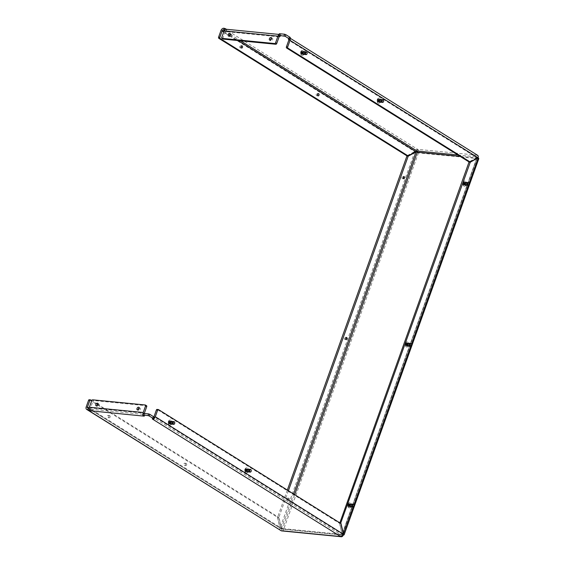 <?xml version="1.0" encoding="UTF-8"?>
<svg xmlns="http://www.w3.org/2000/svg" width="565" height="565" viewBox="0 0 565 565"><rect width="100%" height="100%" fill="white"/><g stroke="black" fill="none" stroke-linecap="round" stroke-linejoin="round"><path stroke-width="0.42" stroke-dasharray="2.83 2.12" d="M170.679 421.215A1.54 1.095 -84.4 0 1 171.223 422.994A1.54 1.095 -84.4 0 1 170.023 424.16A1.54 1.095 -84.4 0 1 169.67 424.04A1.54 1.095 -84.4 0 1 169.126 422.26A1.54 1.095 -84.4 0 1 170.319 421.095A1.54 1.095 -84.4 0 1 170.679 421.215M172.085 421.448A1.54 1.095 -84.4 0 1 172.53 422.86A1.54 1.095 -84.4 0 1 171.817 424.153M247.188 469.014A1.54 1.095 -84.4 0 1 247.738 470.786A1.54 1.095 -84.4 0 1 246.538 471.952A1.54 1.095 -84.4 0 1 246.185 471.832A1.54 1.095 -84.4 0 1 245.634 470.059A1.54 1.095 -84.4 0 1 246.834 468.886A1.54 1.095 -84.4 0 1 247.188 469.014M248.6 469.247A1.54 1.095 -84.4 0 1 249.045 470.652A1.54 1.095 -84.4 0 1 248.332 471.945M350.145 503.902A1.54 1.095 -84.4 0 1 350.696 505.675A1.54 1.095 -84.4 0 1 349.495 506.847A1.54 1.095 -84.4 0 1 349.142 506.72A1.54 1.095 -84.4 0 1 348.591 504.948A1.54 1.095 -84.4 0 1 349.791 503.782A1.54 1.095 -84.4 0 1 350.145 503.902M351.557 504.135A1.54 1.095 -84.4 0 1 352.002 505.548A1.54 1.095 -84.4 0 1 351.289 506.84M407.732 343.075A1.54 1.095 -84.4 0 1 408.276 344.848A1.54 1.095 -84.4 0 1 407.075 346.02A1.54 1.095 -84.4 0 1 406.722 345.893A1.54 1.095 -84.4 0 1 406.179 344.12A1.54 1.095 -84.4 0 1 407.379 342.955A1.54 1.095 -84.4 0 1 407.732 343.075M409.138 343.308A1.54 1.095 -84.4 0 1 409.583 344.721A1.54 1.095 -84.4 0 1 408.876 346.013M465.32 182.248A1.54 1.095 -84.4 0 1 465.864 184.021A1.54 1.095 -84.4 0 1 464.663 185.193A1.54 1.095 -84.4 0 1 464.31 185.066A1.54 1.095 -84.4 0 1 463.766 183.293A1.54 1.095 -84.4 0 1 464.96 182.128A1.54 1.095 -84.4 0 1 465.32 182.248M466.725 182.481A1.54 1.095 -84.4 0 1 467.17 183.886A1.54 1.095 -84.4 0 1 466.457 185.186M379.574 99.278A1.54 1.095 -84.4 0 1 380.118 101.05A1.54 1.095 -84.4 0 1 378.924 102.216A1.54 1.095 -84.4 0 1 378.564 102.096A1.54 1.095 -84.4 0 1 378.02 100.323A1.54 1.095 -84.4 0 1 379.221 99.15A1.54 1.095 -84.4 0 1 379.574 99.278M380.987 99.504A1.54 1.095 -84.4 0 1 381.432 100.916A1.54 1.095 -84.4 0 1 380.718 102.209M303.059 51.479A1.54 1.095 -84.4 0 1 303.603 53.251A1.54 1.095 -84.4 0 1 302.409 54.424A1.54 1.095 -84.4 0 1 302.049 54.297A1.54 1.095 -84.4 0 1 301.505 52.524A1.54 1.095 -84.4 0 1 302.706 51.358A1.54 1.095 -84.4 0 1 303.059 51.479M304.471 51.712A1.54 1.095 -84.4 0 1 304.916 53.124A1.54 1.095 -84.4 0 1 304.203 54.417M287.945 498.189A1.13 0.805 -84.4 0 1 287.204 500.265A1.13 0.805 -84.4 0 1 287.945 498.189M288.468 500.385A1.13 0.805 95.6 0 0 288.948 498.224A1.13 0.805 95.6 0 0 288.468 500.385M184.988 463.3A1.13 0.805 -84.4 0 1 184.246 465.369A1.13 0.805 -84.4 0 1 184.988 463.3M186.252 463.42A1.13 0.805 -84.4 0 1 185.511 465.496A1.13 0.805 -84.4 0 1 186.252 463.42M108.473 415.501A1.13 0.805 -84.4 0 1 107.731 417.577A1.13 0.805 -84.4 0 1 108.473 415.501M109.737 415.628A1.13 0.805 -84.4 0 1 108.996 417.705A1.13 0.805 -84.4 0 1 109.737 415.628M241.05 47.559A1.13 0.805 -84.4 0 1 239.715 46.535A1.13 0.805 -84.4 0 1 241.184 46.175M317.565 95.351A1.13 0.805 -84.4 0 1 316.231 94.327A1.13 0.805 -84.4 0 1 317.7 93.967M403.304 178.328A1.13 0.805 -84.4 0 1 401.969 177.304A1.13 0.805 -84.4 0 1 403.445 176.944M345.724 339.155A1.13 0.805 -84.4 0 1 344.389 338.131A1.13 0.805 -84.4 0 1 345.858 337.771M271.596 38.272A1.497 0.989 122 0 1 272.387 38.286A1.497 0.989 122 0 1 272.641 39.656A1.497 0.989 122 0 1 270.805 40.821A1.497 0.989 122 0 1 270.444 40.115M230.428 34.232A1.497 0.989 122 0 1 231.219 34.253A1.497 0.989 122 0 1 231.473 35.616A1.497 0.989 122 0 1 229.637 36.782A1.497 0.989 122 0 1 229.277 36.082M98.042 403.975A1.497 0.989 122 0 1 98.833 403.989A1.497 0.989 122 0 1 99.087 405.359A1.497 0.989 122 0 1 97.251 406.525A1.497 0.989 122 0 1 96.89 405.818M139.209 408.008A1.497 0.989 122 0 1 140 408.022A1.497 0.989 122 0 1 140.254 409.392A1.497 0.989 122 0 1 138.418 410.557A1.497 0.989 122 0 1 138.058 409.858M288.404 490.738L278.891 517.307L281.398 528L280.134 527.872L277.627 517.18L278.891 517.307M281.716 530.909A2.719 1.935 95.6 0 0 283.708 529.285L281.398 528L293.581 493.972M89.242 399.745A0.904 0.643 -84.4 0 1 89.447 399.815L277.471 517.265L279.979 527.957C279.569 529.476 279.936 530.387 281.088 530.697L281.681 529.038A0.904 0.643 95.6 0 0 282.557 528.565L294.69 494.665M407.259 155.855L414.788 151.801L418.467 152.917A2.719 1.935 95.6 0 0 417.627 149.351L417.034 151.01M478.795 158.694L418.467 152.917L417.316 152.197M154.528 417.366L153.652 419.075M340.624 536.531L341.218 534.878L152.854 417.281L154.245 417.422M89.164 408.227L89.228 409.23M143.016 415.367L143.609 413.707L144.753 414.491L90.916 409.208L89.524 408.403M290.474 37.678L289.598 39.395M290.142 38.597A2.719 1.801 -58 0 0 289.591 37.862A2.719 1.801 -58 0 0 289.04 37.678L290.198 37.735M226.12 29.239A2.719 1.935 -84.4 0 1 226.749 29.451L226.325 29.253M278.962 35.68L279.555 34.027L280.579 34.733A2.719 1.935 95.6 0 0 279.957 34.514A2.719 1.935 95.6 0 0 278.99 34.762M225.209 29.451L224.877 30.376L226.141 31.167L279.562 36.351M224.877 30.376L224.467 30.178M478.181 158.045A2.719 1.935 95.6 0 1 478.004 158.758L476.853 158.038A0.904 0.643 95.6 0 0 476.57 156.851L288.63 39.402M343.315 534.172L342.051 534.045L341.218 534.878A0.904 0.643 95.6 0 0 342.093 534.405L339.692 523.268L340.624 523.36M478.216 157.31A2.719 1.935 95.6 0 0 477.164 155.191L476.57 156.851L476.811 157.677L468.957 161.901M226.141 31.167L226.735 29.514M226.268 31.181L226.862 29.521M280.12 36.407L280.699 34.804M280.233 36.471L280.826 34.818M279.117 36.859L225.28 31.576A0.904 0.643 -84.4 0 1 226.148 31.11M225.28 31.576L222.907 38.215L221.755 37.495M222.921 38.907A0.904 0.6 122 0 1 222.907 38.215M144.88 414.498L144.287 416.158M144.753 414.491L144.174 416.094M90.916 409.208L90.322 410.868M90.788 409.194L90.209 410.797M90.796 409.138A0.904 0.643 -84.4 0 1 90.52 407.951L144.358 413.227M144.294 413.474A0.904 0.643 95.6 0 0 144.633 414.413M143.051 414.428A2.719 1.935 95.6 0 0 143.701 415.798M97.611 404.25L91.749 400.585L92.893 401.32L90.52 407.951M92.893 401.32A0.904 0.6 122 0 1 93.825 400.55L92.674 399.829M145.247 404.985L146.392 405.705L93.825 400.55M342.948 534.942L342.093 534.405L342.199 533.96L343.294 534.066M288.92 37.671L288.341 39.268M288.8 37.601L288.207 39.253M152.395 418.955L152.967 417.351M152.26 418.94L152.854 417.281M478.075 157.797L476.811 157.677L288.786 40.228M289.04 37.678L477.686 155.354M339.84 522.865L339.692 523.268M477.75 157.974L460.143 156.399M469.331 161.936L476.853 158.038L342.093 534.405L282.557 528.565M340.808 523.473L339.544 523.352L157.275 409.498L158.539 409.625M339.544 523.352L342.051 534.045L154.026 416.603M152.931 419.004A2.719 1.801 -58 0 0 154.16 418.382M153.094 417.366A0.904 0.6 -58 0 0 153.899 416.864M477.164 155.191L417.627 149.351C416.363 149.358 415.402 150.106 414.738 151.589L406.885 155.813M220.964 30.552L414.738 151.589L416.002 151.71M287.331 490.067L277.627 517.18M478.004 158.758L343.245 535.126L283.708 529.285L280.134 527.872L414.788 151.801L415.678 151.886M277.471 517.265L278.736 517.385L97.985 404.484M278.736 517.385L281.681 529.038L87.808 407.937M86.205 406.92L279.979 527.957L281.243 528.084L89.171 408.107M87.624 407.874L281.469 528.953L341.218 534.878M302.713 53.753L302.466 54.141L301.689 53.364L301.654 52.376L302.452 51.62L303.193 52.474L302.713 53.753M301.767 53.654L301.519 54.042L300.742 53.272L300.707 52.284L301.505 51.528L302.24 52.383L301.767 53.654M302.36 53.315A1.335 0.946 95.6 0 0 301.95 51.57A1.335 0.946 95.6 0 0 300.665 52.263A1.335 0.946 95.6 0 0 301.074 54.007A1.335 0.946 95.6 0 0 302.36 53.315M304.027 53.894A2.578 1.836 95.6 0 0 302.635 50.306A2.578 1.836 95.6 0 0 301.703 50.553A2.578 1.836 95.6 0 0 300.742 51.846A2.578 1.836 95.6 0 0 301.265 55.017A2.578 1.836 95.6 0 0 302.134 55.441A2.578 1.836 95.6 0 0 304.027 53.894M301.696 52.354A1.356 0.968 -84.4 0 1 302.692 51.535A1.356 0.968 -84.4 0 1 303.419 53.428A1.356 0.968 -84.4 0 1 302.423 54.24A1.356 0.968 -84.4 0 1 301.696 52.354M300.919 51.867A2.578 1.836 -84.4 0 1 302.812 50.32A2.578 1.836 -84.4 0 1 304.196 53.915A2.578 1.836 -84.4 0 1 302.303 55.462A2.578 1.836 -84.4 0 1 300.919 51.867M407.386 345.342L407.139 345.738L406.362 344.961L406.327 343.972L407.125 343.216L407.859 344.071L407.386 345.342M406.44 345.25L406.193 345.639L405.409 344.869L405.38 343.88L406.179 343.125L406.913 343.979L406.44 345.25M407.026 344.911A1.335 0.946 95.6 0 0 406.616 343.167A1.335 0.946 95.6 0 0 405.338 343.852A1.335 0.946 95.6 0 0 405.748 345.603A1.335 0.946 95.6 0 0 407.026 344.911M408.7 345.49A2.578 1.836 95.6 0 0 407.309 341.903A2.578 1.836 95.6 0 0 406.369 342.15A2.578 1.836 95.6 0 0 405.416 343.442A2.578 1.836 95.6 0 0 405.931 346.613A2.578 1.836 95.6 0 0 406.807 347.037A2.578 1.836 95.6 0 0 408.7 345.49M406.362 343.944A1.356 0.968 -84.4 0 1 407.358 343.132A1.356 0.968 -84.4 0 1 408.092 345.024A1.356 0.968 -84.4 0 1 407.097 345.837A1.356 0.968 -84.4 0 1 406.362 343.944M405.585 343.464A2.578 1.836 -84.4 0 1 407.478 341.917A2.578 1.836 -84.4 0 1 408.869 345.512A2.578 1.836 -84.4 0 1 406.977 347.058A2.578 1.836 -84.4 0 1 405.585 343.464M464.974 184.515L464.727 184.91L463.943 184.134L463.914 183.145L464.713 182.389L465.447 183.244L464.974 184.515M464.02 184.423L463.773 184.812L462.996 184.042L462.961 183.053L463.759 182.297L464.494 183.152L464.02 184.423M464.614 184.084A1.335 0.946 95.6 0 0 464.204 182.34A1.335 0.946 95.6 0 0 462.919 183.025A1.335 0.946 95.6 0 0 463.328 184.776A1.335 0.946 95.6 0 0 464.614 184.084M466.28 184.663A2.578 1.836 95.6 0 0 464.896 181.075A2.578 1.836 95.6 0 0 463.957 181.323A2.578 1.836 95.6 0 0 463.003 182.615A2.578 1.836 95.6 0 0 463.519 185.786A2.578 1.836 95.6 0 0 464.388 186.21A2.578 1.836 95.6 0 0 466.28 184.663M463.95 183.117A1.356 0.968 -84.4 0 1 464.946 182.304A1.356 0.968 -84.4 0 1 465.673 184.197A1.356 0.968 -84.4 0 1 464.677 185.009A1.356 0.968 -84.4 0 1 463.95 183.117M463.173 182.636A2.578 1.836 -84.4 0 1 465.066 181.09A2.578 1.836 -84.4 0 1 466.45 184.684A2.578 1.836 -84.4 0 1 464.557 186.224A2.578 1.836 -84.4 0 1 463.173 182.636M379.228 101.545L378.981 101.933L378.204 101.163L378.169 100.175L378.967 99.419L379.708 100.273L379.228 101.545M378.282 101.453L378.034 101.841L377.258 101.064L377.222 100.076L378.02 99.32L378.755 100.175L378.282 101.453M378.875 101.107A1.335 0.946 95.6 0 0 378.465 99.362A1.335 0.946 95.6 0 0 377.18 100.054A1.335 0.946 95.6 0 0 377.589 101.799A1.335 0.946 95.6 0 0 378.875 101.107M380.542 101.693A2.578 1.836 95.6 0 0 379.15 98.098A2.578 1.836 95.6 0 0 378.218 98.345A2.578 1.836 95.6 0 0 377.258 99.645A2.578 1.836 95.6 0 0 377.78 102.809A2.578 1.836 95.6 0 0 378.649 103.233A2.578 1.836 95.6 0 0 380.542 101.693M378.211 100.146A1.356 0.968 -84.4 0 1 379.207 99.334A1.356 0.968 -84.4 0 1 379.934 101.22A1.356 0.968 -84.4 0 1 378.938 102.039A1.356 0.968 -84.4 0 1 378.211 100.146M377.434 99.659A2.578 1.836 -84.4 0 1 379.32 98.112A2.578 1.836 -84.4 0 1 380.711 101.707A2.578 1.836 -84.4 0 1 378.818 103.254A2.578 1.836 -84.4 0 1 377.434 99.659M349.806 506.169L349.558 506.565L348.774 505.788L348.746 504.799L349.544 504.044L350.279 504.898L349.806 506.169M348.852 506.078L348.605 506.466L347.828 505.696L347.793 504.707L348.591 503.952L349.325 504.806L348.852 506.078M349.445 505.739A1.335 0.946 95.6 0 0 349.036 503.994A1.335 0.946 95.6 0 0 347.75 504.679A1.335 0.946 95.6 0 0 348.16 506.431A1.335 0.946 95.6 0 0 349.445 505.739M351.112 506.318A2.578 1.836 95.6 0 0 349.721 502.73A2.578 1.836 95.6 0 0 348.789 502.977A2.578 1.836 95.6 0 0 347.835 504.27A2.578 1.836 95.6 0 0 348.351 507.441A2.578 1.836 95.6 0 0 349.219 507.864A2.578 1.836 95.6 0 0 351.112 506.318M348.782 504.771A1.356 0.968 -84.4 0 1 349.777 503.959A1.356 0.968 -84.4 0 1 350.505 505.852A1.356 0.968 -84.4 0 1 349.509 506.664A1.356 0.968 -84.4 0 1 348.782 504.771M348.005 504.291A2.578 1.836 -84.4 0 1 349.897 502.744A2.578 1.836 -84.4 0 1 351.282 506.339A2.578 1.836 -84.4 0 1 349.389 507.886A2.578 1.836 -84.4 0 1 348.005 504.291M170.333 423.489L170.086 423.877L169.302 423.1L169.274 422.111L170.072 421.363L170.807 422.21L170.333 423.489M169.38 423.39L169.133 423.785L168.356 423.008L168.321 422.02L169.119 421.264L169.853 422.119L169.38 423.39M169.973 423.051A1.335 0.946 95.6 0 0 169.564 421.306A1.335 0.946 95.6 0 0 168.278 421.999A1.335 0.946 95.6 0 0 168.688 423.743A1.335 0.946 95.6 0 0 169.973 423.051M171.64 423.637A2.578 1.836 95.6 0 0 170.256 420.042A2.578 1.836 95.6 0 0 169.316 420.289A2.578 1.836 95.6 0 0 168.363 421.589A2.578 1.836 95.6 0 0 168.879 424.753A2.578 1.836 95.6 0 0 169.747 425.177A2.578 1.836 95.6 0 0 171.64 423.637M169.309 422.09A1.356 0.968 -84.4 0 1 170.305 421.278A1.356 0.968 -84.4 0 1 171.033 423.164A1.356 0.968 -84.4 0 1 170.037 423.976A1.356 0.968 -84.4 0 1 169.309 422.09M168.532 421.603A2.578 1.836 -84.4 0 1 170.425 420.056A2.578 1.836 -84.4 0 1 171.809 423.651A2.578 1.836 -84.4 0 1 169.917 425.198A2.578 1.836 -84.4 0 1 168.532 421.603M246.849 471.281L246.601 471.669L245.817 470.899L245.789 469.911L246.587 469.155L247.322 470.009L246.849 471.281M245.895 471.189L245.648 471.577L244.871 470.8L244.836 469.819L245.634 469.063L246.368 469.918L245.895 471.189M246.488 470.85A1.335 0.946 95.6 0 0 246.079 469.098A1.335 0.946 95.6 0 0 244.793 469.79A1.335 0.946 95.6 0 0 245.203 471.535A1.335 0.946 95.6 0 0 246.488 470.85M248.155 471.429A2.578 1.836 95.6 0 0 246.764 467.834A2.578 1.836 95.6 0 0 245.832 468.081A2.578 1.836 95.6 0 0 244.878 469.381A2.578 1.836 95.6 0 0 245.394 472.552A2.578 1.836 95.6 0 0 246.262 472.976A2.578 1.836 95.6 0 0 248.155 471.429M245.824 469.882A1.356 0.968 -84.4 0 1 246.82 469.07A1.356 0.968 -84.4 0 1 247.548 470.963A1.356 0.968 -84.4 0 1 246.552 471.775A1.356 0.968 -84.4 0 1 245.824 469.882M245.048 469.395A2.578 1.836 -84.4 0 1 246.94 467.855A2.578 1.836 -84.4 0 1 248.325 471.443A2.578 1.836 -84.4 0 1 246.432 472.99A2.578 1.836 -84.4 0 1 245.048 469.395M223.754 28.25L417.627 149.351M226.749 29.451L280.579 34.733M224.241 30.588L230.238 34.331M230.421 34.444L240.605 40.807M288.764 39.536L476.57 156.851L457.94 155.022M418.467 152.917L283.708 529.285M476.853 157.882L342.199 533.96M469.162 183.039L468.329 185.369M411.574 343.866L410.741 346.197M353.994 504.693L353.16 507.024M223.839 31.682L229.475 35.2M229.976 35.517L238.049 40.553M89.447 399.815L90.718 399.942M302.685 53.88L301.738 53.788M303.207 53.046L302.261 52.955M302.614 51.818L301.668 51.726M301.887 52.22L300.94 52.128M301.731 53.287L300.785 53.195M302.303 53.943L301.357 53.852M301.936 53.71L300.99 53.619M301.71 52.715L300.764 52.623M302.233 51.881L301.286 51.789M302.981 52.051L302.035 51.959M303.193 52.474L302.24 52.383M407.358 345.476L406.412 345.385M407.881 344.643L406.934 344.551M407.287 343.414L406.341 343.322M406.56 343.817L405.606 343.725M406.405 344.883L405.451 344.784M406.977 345.54L406.03 345.448M406.609 345.307L405.663 345.215M406.383 344.311L405.437 344.212M406.906 343.478L405.96 343.386M407.655 343.647L406.708 343.548M407.859 344.071L406.913 343.979M407.704 345.137L406.758 345.038M464.946 184.649L463.992 184.557M465.468 183.816L464.515 183.724M464.875 182.587L463.922 182.495M464.148 182.989L463.194 182.898M463.992 184.056L463.039 183.957M464.564 184.713L463.611 184.614M464.197 184.48L463.243 184.388M463.971 183.484L463.018 183.385M464.494 182.65L463.54 182.559M465.242 182.82L464.289 182.721M465.447 183.244L464.494 183.152M465.292 184.303L464.338 184.211M379.2 101.672L378.253 101.58M379.722 100.845L378.776 100.747M379.129 99.617L378.183 99.518M378.402 100.019L377.455 99.927M378.246 101.079L377.3 100.987M378.818 101.735L377.872 101.644M378.451 101.509L377.505 101.41M378.225 100.506L377.279 100.415M378.748 99.673L377.801 99.581M379.496 99.843L378.55 99.751M379.708 100.273L378.755 100.175M379.546 101.333L378.599 101.241M349.777 506.304L348.824 506.212M350.293 505.47L349.347 505.378M349.707 504.241L348.753 504.15M348.817 505.71L347.871 505.611M349.396 506.367L348.443 506.275M349.029 506.134L348.075 506.042M348.803 505.138L347.849 505.046M349.325 504.305L348.372 504.213M350.074 504.474L349.121 504.375M350.279 504.898L349.325 504.806M350.123 505.965L349.17 505.866M170.305 423.616L169.352 423.524M170.828 422.782L169.874 422.691M170.234 421.554L169.281 421.462M169.5 421.963L168.554 421.864M169.345 423.023L168.398 422.931M169.924 423.679L168.97 423.588M169.557 423.453L168.603 423.355M169.331 422.45L168.377 422.359M169.853 421.617L168.9 421.525M170.602 421.787L169.648 421.695M170.807 422.21L169.853 422.119M170.651 423.277L169.698 423.185M246.82 471.415L245.867 471.316M247.336 470.581L246.389 470.49M246.75 469.353L245.796 469.261M246.015 469.755L245.069 469.663M245.86 470.815L244.913 470.723M246.439 471.471L245.485 471.38M246.072 471.245L245.118 471.154M245.846 470.242L244.892 470.151M246.368 469.409L245.415 469.317M247.117 469.579L246.163 469.487M247.322 470.009L246.368 469.918M247.166 471.069L246.213 470.977M171.287 424.287L170.023 424.16M247.802 472.079L246.538 471.952M350.759 506.967L349.495 506.847M408.347 346.14L407.075 346.02M465.927 185.313L464.663 185.193M380.189 102.343L378.924 102.216M303.673 54.544L302.409 54.424M288.729 500.477L287.465 500.357M185.772 465.588L184.508 465.461M109.257 417.789L107.993 417.669M241.643 48.053L240.372 47.933M318.159 95.845L316.887 95.725M403.897 178.822L402.633 178.695M346.31 339.65L345.046 339.53M272.387 38.286L271.235 37.565M231.219 34.253L230.068 33.533M98.833 403.989L97.681 403.269M140 408.022L138.849 407.309M341.43 534.949L281.893 529.108M279.957 34.514L279.11 34.43M279.781 36.315L225.944 31.04M289.591 37.862L290.255 38.279M477.093 158.08L342.404 534.25M138.418 410.557L137.267 409.837M97.251 406.525L96.099 405.804M229.637 36.782L228.486 36.068M270.805 40.821L269.653 40.101M346.536 337.397L345.264 337.27M404.116 176.57L402.852 176.442M318.378 93.592L317.113 93.472M241.862 45.8L240.598 45.673M109.476 415.536L108.212 415.416M185.991 463.335L184.727 463.208M288.948 498.224L287.684 498.097M303.97 51.479L302.706 51.358M380.485 99.278L379.221 99.15M466.231 182.248L464.96 182.128M408.643 343.075L407.379 342.955M351.063 503.902L349.791 503.782M248.106 469.014L246.834 468.886M171.591 421.222L170.319 421.095M302.452 51.62L301.505 51.528M301.851 52.213L300.905 52.121M301.265 55.017L300.573 51.987L301.703 50.553M303.44 51.613L302.692 51.535M303.179 54.318L302.423 54.24M302.466 54.141L301.519 54.042M302.084 53.675L301.131 53.576M301.837 53.746L300.884 53.647M301.936 52.234L300.983 52.142M302.84 52.093L301.894 51.994M303.087 52.015L302.141 51.923M302.988 53.527L302.035 53.435M407.125 343.216L406.179 343.125M406.525 343.81L405.578 343.718M405.931 346.613L405.246 343.577L406.369 342.15M408.114 343.209L407.358 343.132M407.852 345.914L407.097 345.837M407.139 345.738L406.193 345.639M406.751 345.264L405.804 345.173M406.503 345.342L405.557 345.243M406.609 343.831L405.656 343.739M407.513 343.682L406.56 343.591M407.761 343.612L406.807 343.52M407.739 345.144L406.793 345.046M407.662 345.123L406.708 345.031M464.713 182.389L463.759 182.297M464.112 182.982L463.159 182.891M463.519 185.786L462.827 182.749L463.957 181.323M465.701 182.382L464.946 182.304M465.433 185.087L464.677 185.009M464.727 184.91L463.773 184.812M464.338 184.437L463.385 184.345M464.091 184.508L463.138 184.416M464.19 183.004L463.243 182.912M465.094 182.855L464.148 182.763M465.341 182.785L464.395 182.693M465.327 184.317L464.374 184.218M465.242 184.296L464.296 184.204M378.967 99.419L378.02 99.32M378.366 100.012L377.42 99.913M377.78 102.809L377.088 99.779L378.218 98.345M379.955 99.405L379.207 99.334M379.694 102.11L378.938 102.039M378.981 101.933L378.034 101.841M378.599 101.467L377.646 101.375M378.352 101.538L377.399 101.446M378.451 100.026L377.498 99.934M379.355 99.885L378.409 99.793M379.602 99.814L378.656 99.722M379.581 101.34L378.635 101.248M379.503 101.319L378.55 101.227M349.544 504.044L348.591 503.952M348.351 507.441L347.659 504.404L348.789 502.977M350.533 504.036L349.777 503.959M350.265 506.741L349.509 506.664M349.558 506.565L348.605 506.466M349.17 506.092L348.217 506M348.923 506.169L347.969 506.07M349.022 504.658L348.075 504.566M349.926 504.51L348.979 504.418M350.173 504.439L349.227 504.347M350.159 505.972L349.205 505.873M350.074 505.95L349.128 505.859M170.072 421.363L169.119 421.264M169.472 421.956L168.518 421.857M168.879 424.753L168.186 421.723L169.316 420.289M171.061 421.349L170.305 421.278M170.792 424.054L170.037 423.976M170.086 423.877L169.133 423.785M169.698 423.411L168.744 423.312M169.451 423.482L168.497 423.39M169.549 421.97L168.603 421.878M170.453 421.829L169.507 421.73M170.701 421.758L169.754 421.659M170.687 423.284L169.733 423.192M170.602 423.263L169.655 423.171M246.587 469.155L245.634 469.063M245.987 469.748L245.033 469.656M245.394 472.552L244.702 469.515L245.832 468.081M247.576 469.141L246.82 469.07M247.308 471.846L246.552 471.775M246.601 471.669L245.648 471.577M246.213 471.203L245.259 471.111M245.966 471.274L245.012 471.182M246.065 469.762L245.118 469.67M246.969 469.621L246.022 469.529M247.216 469.55L246.269 469.459M247.202 471.076L246.248 470.984M247.117 471.055L246.171 470.963"/><path stroke-width="0.85" d="M171.817 424.153A1.54 1.095 -84.4 0 1 171.287 424.287A1.54 1.095 -84.4 0 1 170.934 424.16A1.54 1.095 -84.4 0 1 170.39 422.387A1.54 1.095 -84.4 0 1 171.591 421.222A1.54 1.095 -84.4 0 1 171.944 421.342A1.54 1.095 -84.4 0 1 172.085 421.448M248.332 471.945A1.54 1.095 -84.4 0 1 247.802 472.079A1.54 1.095 -84.4 0 1 247.449 471.952A1.54 1.095 -84.4 0 1 246.905 470.179A1.54 1.095 -84.4 0 1 248.106 469.014A1.54 1.095 -84.4 0 1 248.459 469.134A1.54 1.095 -84.4 0 1 248.6 469.247M351.289 506.84A1.54 1.095 -84.4 0 1 350.759 506.967A1.54 1.095 -84.4 0 1 350.406 506.847A1.54 1.095 -84.4 0 1 349.862 505.075A1.54 1.095 -84.4 0 1 351.063 503.902A1.54 1.095 -84.4 0 1 351.416 504.029A1.54 1.095 -84.4 0 1 351.557 504.135M408.876 346.013A1.54 1.095 -84.4 0 1 408.347 346.14A1.54 1.095 -84.4 0 1 407.986 346.02A1.54 1.095 -84.4 0 1 407.443 344.247A1.54 1.095 -84.4 0 1 408.643 343.075A1.54 1.095 -84.4 0 1 408.996 343.202A1.54 1.095 -84.4 0 1 409.138 343.308M466.457 185.186A1.54 1.095 -84.4 0 1 465.927 185.313A1.54 1.095 -84.4 0 1 465.574 185.193A1.54 1.095 -84.4 0 1 465.03 183.42A1.54 1.095 -84.4 0 1 466.231 182.248A1.54 1.095 -84.4 0 1 466.584 182.375A1.54 1.095 -84.4 0 1 466.725 182.481M380.718 102.209A1.54 1.095 -84.4 0 1 380.189 102.343A1.54 1.095 -84.4 0 1 379.835 102.216A1.54 1.095 -84.4 0 1 379.292 100.443A1.54 1.095 -84.4 0 1 380.485 99.278A1.54 1.095 -84.4 0 1 380.845 99.398A1.54 1.095 -84.4 0 1 380.987 99.504M304.203 54.417A1.54 1.095 -84.4 0 1 303.673 54.544A1.54 1.095 -84.4 0 1 303.32 54.424A1.54 1.095 -84.4 0 1 302.776 52.651A1.54 1.095 -84.4 0 1 303.97 51.479A1.54 1.095 -84.4 0 1 304.33 51.606A1.54 1.095 -84.4 0 1 304.471 51.712M241.184 46.175A1.13 0.805 -84.4 0 1 241.05 47.559M242.124 45.892A1.13 0.805 -84.4 0 1 241.382 47.961A1.13 0.805 -84.4 0 1 242.124 45.892M317.7 93.967A1.13 0.805 -84.4 0 1 317.565 95.351M318.639 93.684A1.13 0.805 -84.4 0 1 317.897 95.76A1.13 0.805 -84.4 0 1 318.639 93.684M403.445 176.944A1.13 0.805 -84.4 0 1 403.304 178.328M403.636 178.731A1.13 0.805 95.6 0 0 404.116 176.57A1.13 0.805 95.6 0 0 403.636 178.731M345.858 337.771A1.13 0.805 -84.4 0 1 345.724 339.155M346.055 339.558A1.13 0.805 95.6 0 0 346.536 337.397A1.13 0.805 95.6 0 0 346.055 339.558M271.49 38.936A1.497 0.989 -58 0 0 271.235 37.565A1.497 0.989 -58 0 0 269.399 38.731A1.497 0.989 -58 0 0 269.653 40.101A1.497 0.989 -58 0 0 271.49 38.936M270.444 40.115A1.497 0.989 122 0 1 270.55 39.451A1.497 0.989 122 0 1 271.596 38.272M230.322 34.903A1.497 0.989 -58 0 0 230.068 33.533A1.497 0.989 -58 0 0 228.232 34.698A1.497 0.989 -58 0 0 228.486 36.068A1.497 0.989 -58 0 0 230.322 34.903M229.277 36.082A1.497 0.989 122 0 1 229.383 35.411A1.497 0.989 122 0 1 230.428 34.232M97.936 404.639A1.497 0.989 -58 0 0 97.681 403.269A1.497 0.989 -58 0 0 95.845 404.434A1.497 0.989 -58 0 0 96.099 405.804A1.497 0.989 -58 0 0 97.936 404.639M96.89 405.818A1.497 0.989 122 0 1 96.996 405.154A1.497 0.989 122 0 1 98.042 403.975M139.103 408.672A1.497 0.989 -58 0 0 138.849 407.309A1.497 0.989 -58 0 0 137.013 408.467A1.497 0.989 -58 0 0 137.267 409.837A1.497 0.989 -58 0 0 139.103 408.672M138.058 409.858A1.497 0.989 122 0 1 138.164 409.187A1.497 0.989 122 0 1 139.209 408.008M287.331 490.067L406.934 156.025L408.205 156.152L416.052 151.921L417.316 152.197A0.904 0.643 95.6 0 0 417.034 151.01L408.156 155.94L220.131 38.498L218.867 38.371L406.885 155.813L408.156 155.94M408.205 156.152L288.404 490.738M89.228 409.23L88.924 410.063L87.215 409.597A2.719 1.801 122 0 1 86.664 409.413L281.088 530.697A2.719 1.935 95.6 0 0 281.716 530.909L341.253 536.75A2.719 1.935 95.6 0 0 343.245 535.126L342.948 534.942M149.817 414.322L149.224 415.974L148.016 415.558L148.609 413.898L149.817 414.322L154.528 417.366L153.934 419.025L154.309 417.125M87.716 409.646L88.31 407.986L87.808 407.937A0.904 0.6 122 0 1 87.469 407.047L89.842 400.416L88.578 400.288A0.904 0.643 -84.4 0 1 89.242 399.745L90.506 399.872A0.904 0.643 95.6 0 0 89.842 400.416M88.31 407.986L89.164 408.227M142.797 415.127L143.672 413.411L142.797 415.127L144.287 416.158L90.202 410.797A2.719 1.935 -84.4 0 1 89.369 407.231L91.742 400.599L90.718 399.942A0.904 0.643 95.6 0 0 90.506 399.872M148.609 413.898L143.672 413.411M154.16 418.382A2.719 1.801 -58 0 0 155.29 416.723L157.67 410.091A0.904 0.643 95.6 0 1 158.539 409.625L340.808 523.473L343.315 534.172C342.665 535.662 341.769 536.446 340.624 536.531L152.26 418.94L153.934 419.025M149.224 415.974L153.715 418.778M148.016 415.558L143.079 415.07M88.924 410.063L90.202 410.797M286.413 46.86L287.677 46.987A0.904 0.643 95.6 0 0 287.959 48.173L286.688 48.053A0.904 0.643 -84.4 0 1 286.413 46.86L288.786 40.228A0.904 0.6 -58 0 0 288.447 39.338L289.88 39.338L290.255 37.438L285.763 34.635L285.17 36.294L279.025 35.383L280.12 36.407M290.255 37.438L289.88 39.338M224.467 30.178L223.662 29.959L224.263 28.299L223.754 28.25A2.719 1.801 122 0 0 220.964 30.552L218.584 37.184L219.856 37.304L222.229 30.672A0.904 0.6 122 0 1 223.161 29.91L224.241 30.588M224.263 28.299L225.47 28.723L225.209 29.451M226.325 29.253L225.47 28.723M278.743 35.44L279.336 33.78L279.025 35.383M283.962 35.87L284.555 34.211L279.619 33.73M284.555 34.211L285.763 34.635M289.661 39.098L285.17 36.294M279.562 36.351L280.106 36.464M223.662 29.959L223.161 29.91M87.215 409.597L281.088 530.697L340.624 536.531A2.719 1.935 95.6 0 0 341.253 536.75M478.181 158.045A2.719 1.935 95.6 0 0 478.216 157.31M279.986 36.386A0.904 0.643 95.6 0 0 279.117 36.859L276.744 43.491A0.904 0.6 122 0 1 275.812 44.261L274.661 43.54A0.904 0.6 -58 0 0 275.593 42.771L277.966 36.139A2.719 1.935 95.6 0 1 278.99 34.762M274.661 43.54L222.087 38.385A0.904 0.6 -58 0 1 221.755 37.495L224.128 30.863A2.719 1.935 -84.4 0 1 226.12 29.239L279.11 34.43M222.087 38.385L223.239 39.105L275.812 44.261M146.392 405.705A0.904 0.6 122 0 1 146.731 406.595L144.358 413.227A0.904 0.643 95.6 0 0 144.294 413.474M146.731 406.595L145.579 405.875L143.206 412.507A2.719 1.935 95.6 0 0 143.051 414.428M145.579 405.875A0.904 0.6 -58 0 0 145.247 404.985L92.674 399.829A0.904 0.6 -58 0 0 91.742 400.599M287.959 48.173L470.228 162.028L468.957 161.901L286.688 48.053M287.677 46.987L290.05 40.355A2.719 1.801 -58 0 0 290.142 38.597M477.164 155.191C478.195 155.424 478.499 156.293 478.075 157.797L470.228 162.028M339.84 522.865L469.007 162.113L470.271 162.24L340.624 523.36M470.271 162.24L477.75 157.974M343.245 535.126L344.106 534.864L343.471 534.087L340.963 523.388M353.16 507.024L343.294 534.066M469.162 183.039L478.124 158.009C479.049 158.638 479.007 158.885 478.004 158.758M153.899 416.864A0.904 0.6 -58 0 0 154.026 416.603L156.399 409.971A0.904 0.643 -84.4 0 1 157.063 409.427L158.334 409.547M152.501 419.025A2.719 1.801 -58 0 0 152.931 419.004M219.856 37.304A0.904 0.643 95.6 0 0 220.131 38.498M218.867 38.371A0.904 0.643 -84.4 0 1 218.584 37.184M415.678 151.886L416.052 151.921L293.581 493.972M86.664 409.413A2.719 1.801 122 0 1 86.205 406.92L88.578 400.288M97.985 404.484L97.611 404.25M307.063 53.703A1.116 0.791 95.6 0 0 305.651 52.82A1.116 0.791 95.6 0 0 307.063 53.703M305.326 52.707A1.356 0.968 -84.4 0 1 306.322 51.895A1.356 0.968 -84.4 0 1 307.049 53.788A1.356 0.968 -84.4 0 1 306.053 54.6A1.356 0.968 -84.4 0 1 305.326 52.707M411.737 345.3A1.116 0.791 95.6 0 0 410.317 344.417A1.116 0.791 95.6 0 0 411.737 345.3M409.992 344.304A1.356 0.968 -84.4 0 1 410.988 343.492A1.356 0.968 -84.4 0 1 411.723 345.377A1.356 0.968 -84.4 0 1 410.727 346.197A1.356 0.968 -84.4 0 1 409.992 344.304M469.317 184.472A1.116 0.791 95.6 0 0 467.905 183.59A1.116 0.791 95.6 0 0 469.317 184.472M467.58 183.477A1.356 0.968 -84.4 0 1 468.576 182.665A1.356 0.968 -84.4 0 1 469.303 184.55A1.356 0.968 -84.4 0 1 468.307 185.369A1.356 0.968 -84.4 0 1 467.58 183.477M383.579 101.495A1.116 0.791 95.6 0 0 382.166 100.612A1.116 0.791 95.6 0 0 383.579 101.495M381.841 100.499A1.356 0.968 -84.4 0 1 382.83 99.687A1.356 0.968 -84.4 0 1 383.564 101.58A1.356 0.968 -84.4 0 1 382.569 102.392A1.356 0.968 -84.4 0 1 381.841 100.499M354.149 506.127A1.116 0.791 95.6 0 0 352.737 505.244A1.116 0.791 95.6 0 0 354.149 506.127M352.412 505.131A1.356 0.968 -84.4 0 1 353.408 504.319A1.356 0.968 -84.4 0 1 354.135 506.212A1.356 0.968 -84.4 0 1 353.139 507.024A1.356 0.968 -84.4 0 1 352.412 505.131M174.677 423.439A1.116 0.791 95.6 0 0 173.264 422.556A1.116 0.791 95.6 0 0 174.677 423.439M172.939 422.443A1.356 0.968 -84.4 0 1 173.935 421.631A1.356 0.968 -84.4 0 1 174.663 423.524A1.356 0.968 -84.4 0 1 173.667 424.336A1.356 0.968 -84.4 0 1 172.939 422.443M251.192 471.238A1.116 0.791 95.6 0 0 249.779 470.348A1.116 0.791 95.6 0 0 251.192 471.238M249.455 470.235A1.356 0.968 -84.4 0 1 250.45 469.423A1.356 0.968 -84.4 0 1 251.178 471.316A1.356 0.968 -84.4 0 1 250.182 472.128A1.356 0.968 -84.4 0 1 249.455 470.235M240.605 40.807L417.034 151.01L457.94 155.022M460.143 156.399L417.316 152.197L294.69 494.665M224.128 30.863L277.966 36.139M275.593 42.771L276.744 43.491M143.206 412.507L89.369 407.231M290.05 40.355L478.075 157.797M465.433 185.087L468.307 185.369L411.574 343.866M410.741 346.197L353.994 504.693M157.67 410.091L156.399 409.971M343.315 534.172L155.29 416.723M222.229 30.672L223.839 31.682M229.475 35.2L229.976 35.517M238.049 40.553L416.002 151.71M89.171 408.107L87.469 407.047M290.255 38.279L477.686 155.354M478.795 158.694L344.106 534.864M145.424 405.048L146.575 405.769M221.911 38.321L223.055 39.042M306.322 51.895L303.44 51.613M306.053 54.6L303.179 54.318M410.988 343.492L408.114 343.209M410.727 346.197L407.852 345.914M468.576 182.665L465.701 182.382M382.83 99.687L379.955 99.405M382.569 102.392L379.694 102.11M353.408 504.319L350.533 504.036M353.139 507.024L350.265 506.741M173.935 421.631L171.061 421.349M173.667 424.336L170.792 424.054M250.45 469.423L247.576 469.141M250.182 472.128L247.308 471.846"/></g></svg>
